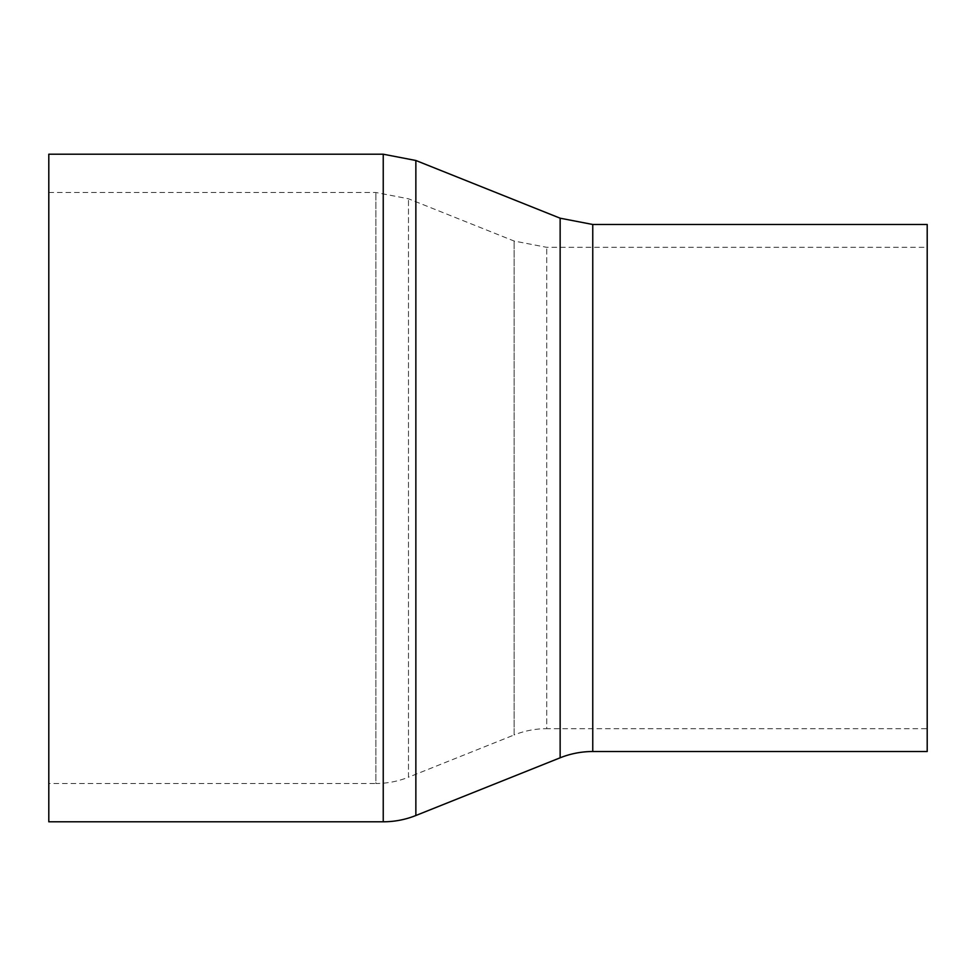 <?xml version="1.0" encoding="UTF-8"?>
<svg xmlns="http://www.w3.org/2000/svg" width="976" height="976" viewBox="0 0 976 976"><rect width="100%" height="100%" fill="white"/><g stroke="black" fill="none" stroke-linecap="round" stroke-linejoin="round"><path stroke-width="0.73" stroke-dasharray="4.88 3.66" d="M48.8 783.496L48.8 192.504L48.8 783.496L375.87 783.496L375.87 192.504L375.87 783.496A87.84 87.84 0 0 0 408.493 777.213L408.493 198.787L408.493 777.213L514.108 734.965L514.108 241.035L514.108 734.965A87.84 87.84 0 0 1 546.731 728.682L546.731 247.318L546.731 728.682L927.2 728.682L927.2 247.318L927.2 728.682M927.2 751.52L927.2 224.48M48.8 821.792L48.8 154.208M560.139 757.803L560.139 218.197M592.761 224.48L592.761 751.52M415.861 160.491L415.861 815.509M383.239 821.792L383.239 154.208M48.8 192.504L375.87 192.504L408.493 198.787L514.108 241.035L546.731 247.318L927.2 247.318"/><path stroke-width="1.46" d="M560.139 757.803A87.84 87.84 0 0 1 592.761 751.52L592.761 224.48L560.139 218.197L560.139 757.803L415.861 815.509A87.84 87.84 0 0 1 383.239 821.792L383.239 154.208L415.861 160.491L415.861 815.509M592.761 224.48L927.2 224.48L927.2 751.52L592.761 751.52M383.239 154.208L48.8 154.208L48.8 821.792L383.239 821.792M560.139 218.197L415.861 160.491"/></g></svg>
